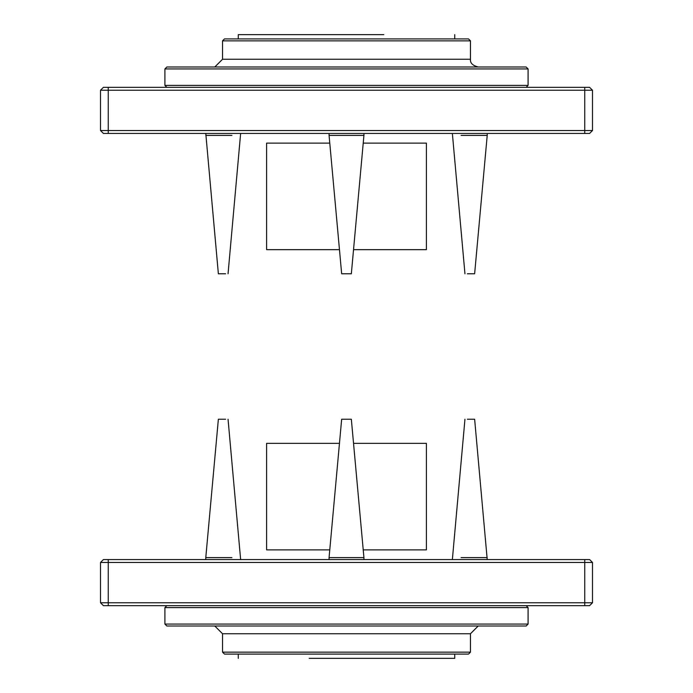 <?xml version="1.0" encoding="UTF-8"?>
<svg xmlns="http://www.w3.org/2000/svg" width="693" height="693" viewBox="0 0 693 693"><rect width="100%" height="100%" fill="white"/><g stroke="black" fill="none" stroke-linecap="round" stroke-linejoin="round"><path stroke-width="1.04" d="M584.745 605.665L589.587 605.665L592.498 602.763L592.498 562.473L589.587 559.563L103.413 559.563L100.502 562.473L100.502 602.763L103.413 605.665L584.745 605.665L584.745 602.763L100.502 602.763M339.466 443.347L266.597 443.347L266.597 549.878L329.773 549.878M363.227 549.878L426.403 549.878L426.403 443.347L353.534 443.347M248.657 626.004L526.152 626.004L528.092 624.064L164.908 624.064L166.848 626.004L248.657 626.004M280.041 654.088L468.529 654.088L470.469 652.148L222.531 652.148L224.471 654.088L280.041 654.088M309.199 658.35L454.729 658.35L454.729 654.088M351.342 419.23L341.658 419.23L329.071 557.605L363.929 557.605L351.342 419.23M329.071 559.563L329.071 557.605M487.222 559.563L474.636 419.23L467.368 419.23M487.222 557.605L461.079 557.605M225.632 419.23L218.364 419.23L205.778 557.605L231.921 557.605M108.255 87.335L103.413 87.335L100.502 90.237L100.502 130.527L103.413 133.437L589.587 133.437L592.498 130.527L592.498 90.237L589.587 87.335L108.255 87.335L108.255 90.237L592.498 90.237M353.534 249.653L426.403 249.653L426.403 143.122L363.227 143.122M329.773 143.122L266.597 143.122L266.597 249.653L339.466 249.653M444.343 66.996L166.848 66.996L164.908 68.936L528.092 68.936L526.152 66.996L444.343 66.996M412.959 38.912L224.471 38.912L222.531 40.852L470.469 40.852L468.529 38.912L412.959 38.912M383.801 34.65L238.271 34.65L238.271 38.912M341.658 273.77L351.342 273.77L363.929 135.395L329.071 135.395L341.658 273.77M363.929 133.437L363.929 135.395M205.778 133.437L218.364 273.77L225.632 273.77M205.778 135.395L231.921 135.395M467.368 273.77L474.636 273.77L487.222 135.395L461.079 135.395M584.745 559.563L584.745 562.473L592.498 562.473M108.255 559.563L108.255 562.473L584.745 562.473L584.745 602.763L592.498 602.763M100.502 562.473L108.255 562.473L108.255 605.665M166.848 605.665L164.908 607.605L528.092 607.605L526.152 605.665M214.787 626.004L222.531 633.749L470.469 633.749L478.213 626.004M108.255 133.437L108.255 130.527L100.502 130.527M584.745 133.437L584.745 130.527L108.255 130.527L108.255 90.237L100.502 90.237M592.498 130.527L584.745 130.527L584.745 87.335M526.152 87.335L528.092 85.395L164.908 85.395L166.848 87.335M478.213 66.996C472.626 65.592 470.045 63.011 470.469 59.252L222.531 59.252L214.787 66.996M164.908 607.605L164.908 624.064M528.092 624.064L528.092 607.605M222.531 633.749L222.531 652.148M470.469 652.148L470.469 633.749M238.271 654.088L238.271 658.35M363.929 559.563L363.929 557.605M452.364 559.563L464.951 419.23M240.636 559.563L228.049 419.23M205.778 559.563L205.778 557.605M528.092 85.395L528.092 68.936M164.908 68.936L164.908 85.395M470.469 59.252L470.469 40.852M222.531 40.852L222.531 59.252M454.729 38.912L454.729 34.65M329.071 133.437L329.071 135.395M240.636 133.437L228.049 273.77M452.364 133.437L464.951 273.77M487.222 133.437L487.222 135.395"/></g></svg>
